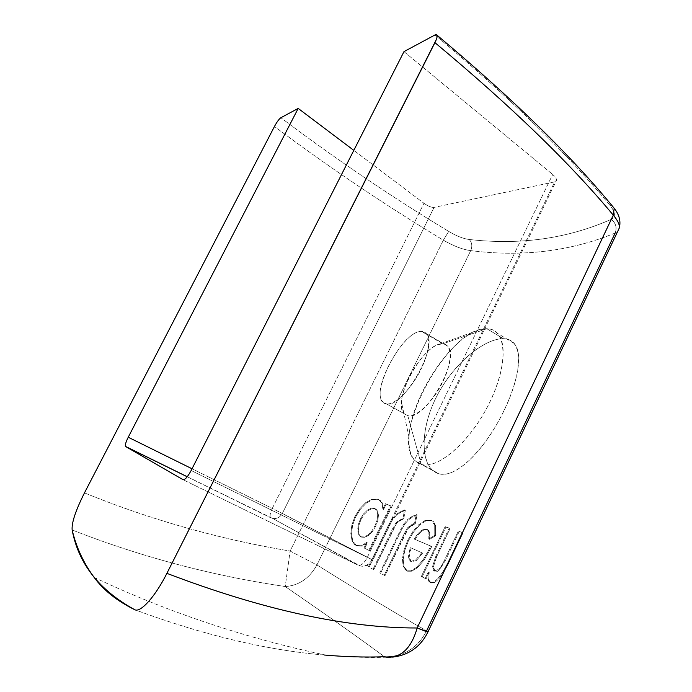 <?xml version="1.0" encoding="UTF-8"?>
<svg xmlns="http://www.w3.org/2000/svg" width="692" height="692" viewBox="0 0 692 692"><rect width="100%" height="100%" fill="white"/><g stroke="black" fill="none" stroke-linecap="round" stroke-linejoin="round"><path stroke-width="0.52" stroke-dasharray="3.46 2.59" d="M427.829 632.211L426.635 630.81L615.153 233.04C570.45 251.352 522.304 257.208 470.724 250.608C463.026 249.665 453.9 246.188 443.338 240.176L448.719 231.413C391.707 197.03 335.758 159.134 280.865 117.726C335.758 159.134 391.707 197.03 448.719 231.413C456.616 236.11 463.45 238.801 469.219 239.475C520.142 245.349 567.483 238.645 611.252 219.347C615.845 223.032 617.143 227.599 615.153 233.04L617.809 231.171L615.153 233.04C570.45 251.352 522.304 257.208 470.724 250.608L316.936 564.957C360.359 592.162 396.923 614.115 426.635 630.81L427.993 631.865M438.555 473.665C421.013 468.406 418.868 432.638 435.519 398.739C452.032 364.727 484.054 338.25 503.439 338.699C523.195 338.699 523.403 370.272 504.546 409.508C485.845 448.857 455.794 479.4 438.555 473.665L431.964 469.764C419.387 457.326 421.895 422.293 439.264 391.594C456.521 360.869 485.507 338.327 503.439 338.699L486.831 328.735C448.762 326.088 388.584 436.617 415.053 460.69L438.555 473.665L421.29 464.393C436.09 469.012 464.012 447.387 483.379 414.162C502.868 381.024 508.603 344.971 497.66 333.475C494.823 330.387 491.216 328.812 486.831 328.735L503.439 338.699C507.911 338.846 511.483 340.403 514.156 343.388C524.363 354.408 516.604 389.025 497.695 422.648C478.916 456.132 453.796 478.466 438.555 473.665M383.602 509.459L386.205 504.096L391.17 506.112L369.571 550.702L364.762 548.315L367.391 542.9L366.639 542.528L364.018 547.943L368.819 550.33L390.426 505.731L385.47 503.715L382.866 509.078L381.854 502.928L378.247 499.347L372.028 499.183L365.618 502.721L359.676 508.836L354.84 516.708L351.839 525.09L350.801 533.567L352.055 540.824L356.12 545.478L361.483 545.746L366.552 542.476L361.483 545.746L356.12 545.478L354.52 544.414L352.055 540.824L350.801 533.567L351.839 525.09L354.84 516.708L359.676 508.836L365.618 502.721L372.028 499.183L378.247 499.347L380.012 500.437L381.854 502.928L382.866 509.078L385.47 503.715L386.205 504.096L383.602 509.459L382.866 509.078L383.602 509.459M367.296 542.857L362.227 546.118L356.864 545.841L352.799 541.187L351.536 533.939L352.574 525.462L355.567 517.08L360.411 509.208L366.345 503.101L372.754 499.563L378.982 499.728L382.589 503.309L383.506 509.424L382.771 509.044L383.506 509.424L382.589 503.309L380.747 500.818L378.247 499.347L372.028 499.183L372.754 499.563L366.345 503.101L365.618 502.721L366.345 503.101L360.411 509.208L359.676 508.836L360.411 509.208L355.567 517.08L354.84 516.708L355.567 517.08L352.574 525.462L351.839 525.09L352.574 525.462L351.536 533.939L350.801 533.567L351.536 533.939L352.799 541.187L352.055 540.824L355.299 544.82L356.864 545.841L362.227 546.118L361.483 545.746L362.227 546.118L367.296 542.857L366.552 542.476L367.391 542.9L364.762 548.315L364.018 547.943L366.552 542.476M373.767 569.689L369.147 567.241L389.57 524.994L392.909 519.13L396.412 515.22L400.434 512.513L405.33 510.324L403.704 518.888L399.699 520.851L396.732 523.204L373.767 569.689L372.997 569.308L392.719 528.463L395.98 522.815L402.943 518.498L404.569 509.935L399.682 512.123L395.66 514.839L392.156 518.749L388.817 524.614L368.386 566.869L373.767 569.689L393.48 528.852L392.719 528.463L372.997 569.308L373.767 569.689M385.02 575.666L380.565 573.296L401.377 530.107L404.759 524.095L408.263 520.064L412.25 517.218L417.077 514.883L415.312 523.584L408.418 528.117L385.02 575.666L384.242 575.286L404.353 533.515L407.649 527.719L414.543 523.187L416.307 514.493L411.481 516.82L407.502 519.666L403.998 523.706L400.616 529.717L379.796 572.915L385.02 575.666L405.123 533.904L404.353 533.515L384.242 575.286L385.02 575.666M435.562 535.816L429.602 539.336L429.689 532.676L427.371 529.518L424.706 529.51L421.471 531.344L418.124 534.726L415.088 539.475L431.713 546.498L423.841 560.399L417.215 567.898L411.628 571.211L407.536 571.229L403.972 566.705L403.177 559.318L404.811 550.33L408.427 540.833L413.591 532.027L419.681 524.943L425.995 520.791L431.843 520.496L435.51 525.548L435.562 535.816L434.758 535.4L434.714 525.142L431.055 520.09L425.208 520.384L418.902 524.545L412.813 531.629L407.649 540.443L404.033 549.941L402.389 558.928L403.185 566.316L406.74 570.831L410.832 570.813L416.402 567.501L423.028 559.992L430.9 546.083L414.309 539.077L417.345 534.328L420.693 530.946L423.919 529.103L426.575 529.112L428.893 532.269L428.806 538.921L434.758 535.4L428.806 538.921L429.602 539.336L435.562 535.816L435.51 525.548L434.714 525.142L434.758 535.4L435.562 535.816M422.146 576.903L445.933 527.062L450.085 528.515L436.678 556.645L433.452 566.713L435.069 571.445C436.107 572.102 437.612 571.531 439.584 569.741L445.562 560.174L459.151 531.594L463.06 532.866L448.156 564.231L443.425 572.838L438.65 579.143L434.317 582.707L430.96 583.01L428.755 579.265L429.196 572.526L426.082 578.867L421.324 576.497L425.251 578.451L428.296 572.076L425.251 578.451L421.324 576.497L445.12 526.647L421.324 576.497L426.082 578.867L425.251 578.451L426.082 578.867L429.127 572.492L428.296 572.076L429.196 572.526L428.365 572.111L427.916 578.849L430.113 582.586L433.46 582.283L437.785 578.72L442.569 572.405L447.3 563.798L462.204 532.425L458.312 531.153L444.714 559.741C442.569 564.265 440.579 567.457 438.737 569.317L434.23 571.021L432.612 566.29L435.848 556.221L449.264 528.091L445.12 526.647L445.933 527.062L422.146 576.903M360.99 519.554L358.923 525.271L358.344 530.496L359.252 534.605L361.561 537.148L364.883 537.295L368.663 535.392L372.434 531.551L375.704 526.231L377.875 520.323L378.463 515.177L377.607 511.077L375.332 508.802L371.889 508.611L368.014 510.627L364.269 514.286L360.99 519.554L360.255 519.182L358.188 524.899L358.923 525.271L360.99 519.554L364.269 514.286L363.534 513.914L360.255 519.182L360.99 519.554M422.63 553.098L411.031 547.926L409.188 557.095L411.368 561.757L416.35 560.52L422.63 553.098L421.826 552.692L415.555 560.113L410.572 561.359L408.392 556.697L410.252 547.528L422.63 553.098L416.35 560.52L415.555 560.113L421.826 552.692L422.63 553.098M421.29 464.393L407.778 415.667C416.463 417.622 433.287 401.645 442.915 381.638C452.68 361.639 452.257 343.985 442.785 343.82L486.831 328.735C506.12 328.337 509.182 361.942 490.334 401.092C471.728 440.285 438.053 469.937 421.29 464.393C412.406 461.339 408.323 452.3 409.033 437.292C410.252 399.889 448.684 339.668 478.12 330.3L486.831 328.735L442.785 343.82L438.434 344.547C423.53 349.071 402.199 382.572 401.49 402.216C401.075 410.053 403.177 414.534 407.778 415.667L421.29 464.393M386.292 403.808L404.171 413.669C390.971 401.637 424.196 341.511 442.785 343.82L421.739 331.511C403.773 329.634 370.315 390.202 382.84 401.896L386.292 403.808C402.779 409.275 439.455 345.161 426.358 333.63L421.739 331.511L447.594 346.061C461.356 357.954 424.923 421.523 407.778 415.667L386.292 403.808C365.834 401.472 401.299 329.565 421.739 331.511C430.917 331.459 430.952 349.027 421.065 369.156C411.308 389.293 394.665 405.573 386.292 403.808M282.336 513.447L372.054 559.62L554.707 181.858L434.057 207.401L282.336 513.447C280.078 517.374 276.826 519.035 272.596 518.429L360.298 565.961C365.393 566.636 369.312 564.516 372.054 559.62L272.276 508.421L423.971 203.275L353.811 150.363L423.971 203.275L272.276 508.421L192.03 468.769L272.276 508.421C270.174 512.936 269.595 515.998 270.546 517.607C269.595 515.998 270.174 512.936 272.276 508.421L282.336 513.447L434.057 207.401C431.479 207.583 428.123 206.207 423.971 203.275C428.123 206.207 431.479 207.583 434.057 207.401L554.707 181.858L372.054 559.62C369.312 564.516 365.393 566.636 360.298 565.961L358.127 565.217C360.999 566.004 364.053 563.383 367.305 557.371L372.91 560.096L367.305 557.371L552.692 174.462C555.399 176.763 556.662 178.718 556.489 180.318L554.707 181.858C557.614 180.794 556.939 178.328 552.692 174.462L367.305 557.371C364.053 563.383 360.999 566.004 358.127 565.217L183.025 479.677L358.127 565.217L272.596 518.429C276.826 519.035 280.078 517.374 282.336 513.447M609.963 205.316C567.76 154.065 509.433 97.278 434.991 34.963C509.433 97.278 567.76 154.065 609.963 205.316L612.532 206.251L609.963 205.316C615.413 212.176 615.845 216.847 611.252 219.347C615.845 216.847 615.413 212.176 609.963 205.316M403.981 51.623L552.692 174.462L403.981 51.623M436.245 39.703L436.799 38.051M615.153 233.04C617.143 227.599 615.845 223.032 611.252 219.347C567.483 238.645 520.142 245.349 469.219 239.475C472.039 242.537 472.541 246.24 470.724 250.608C472.541 246.24 472.039 242.537 469.219 239.475C463.45 238.801 456.616 236.11 448.719 231.413L443.338 240.176L290.112 551.066L316.936 564.957L470.724 250.608C463.026 249.665 453.9 246.188 443.338 240.176C386.058 205.714 329.764 167.819 274.447 126.498C329.764 167.819 386.058 205.714 443.338 240.176L290.112 551.066L285.234 586.539C211.415 575.606 140.381 556.749 72.15 529.96C140.381 556.749 211.415 575.606 285.234 586.539C326.356 614.79 359.425 638.188 384.441 656.734L387.131 657.236M84.476 492.877C150.311 519.683 218.854 539.085 290.112 551.066L285.234 586.539C298.832 585.622 309.402 578.434 316.936 564.957C360.359 592.162 396.923 614.115 426.635 630.81C417.561 648.24 403.497 656.881 384.441 656.734C359.425 638.188 326.356 614.79 285.234 586.539C298.832 585.622 309.402 578.434 316.936 564.957L290.112 551.066C218.854 539.085 150.311 519.683 84.476 492.877M324.539 655.047C266.619 650.203 203.353 635.083 134.741 609.695C203.353 635.083 266.619 650.203 324.548 655.047C345.507 656.855 365.471 657.417 384.441 656.734C403.497 656.881 417.561 648.24 426.635 630.81M187.221 476.779L270.788 517.798L187.221 476.779M191.148 470.499L367.305 557.371L191.148 470.499M364.269 514.286L368.014 510.627L367.279 510.255L363.534 513.914L364.269 514.286M368.014 510.627L371.889 508.611L371.154 508.231L367.279 510.255L368.014 510.627M371.889 508.611L375.332 508.802L371.889 508.611M375.332 508.802L377.607 511.077L375.332 508.802M377.607 511.077L378.463 515.177L377.728 514.796L376.872 510.705L377.607 511.077M378.463 515.177L377.875 520.323L377.131 519.943L377.728 514.796L378.463 515.177M377.875 520.323L375.704 526.231L374.96 525.859L377.131 519.943L377.875 520.323M375.704 526.231L372.434 531.551L371.682 531.179L374.96 525.859L375.704 526.231M372.434 531.551L368.663 535.392L367.919 535.011L371.682 531.179L372.434 531.551M368.663 535.392L364.883 537.295L364.139 536.923L367.919 535.011L368.663 535.392M364.883 537.295L360.817 536.776L364.883 537.295M361.561 537.148L358.508 534.241L359.987 536.248L361.561 537.148M359.252 534.605L358.344 530.496L357.608 530.133L358.508 534.241L359.252 534.605M358.344 530.496L358.923 525.271L358.188 524.899L357.608 530.133L358.344 530.496M358.188 524.899L360.255 519.182L363.534 513.914L367.279 510.255L371.154 508.231L374.597 508.421L376.872 510.705L377.728 514.796L377.131 519.943L374.96 525.859L371.682 531.179L367.919 535.011L364.139 536.923L360.817 536.776L358.508 534.241L357.608 530.133L358.188 524.899M366.639 542.528L367.391 542.9M364.762 548.315L369.571 550.702L364.762 548.315M369.571 550.702L391.17 506.112L390.426 505.731L368.819 550.33L369.571 550.702M391.17 506.112L385.47 503.715L391.17 506.112M393.48 528.852L396.732 523.204L395.98 522.815L392.719 528.463L393.48 528.852M396.732 523.204L399.699 520.851L398.947 520.471L395.98 522.815L396.732 523.204M399.699 520.851L403.704 518.888L402.943 518.498L398.947 520.471L399.699 520.851M403.704 518.888L405.33 510.324L404.569 509.935L402.943 518.498L403.704 518.888M405.33 510.324L400.434 512.513L399.682 512.123L404.569 509.935L405.33 510.324M400.434 512.513L396.412 515.22L395.66 514.839L399.682 512.123L400.434 512.513M396.412 515.22L392.909 519.13L392.156 518.749L395.66 514.839L396.412 515.22M392.909 519.13L389.57 524.994L388.817 524.614L392.156 518.749L392.909 519.13M389.57 524.994L369.147 567.241L368.386 566.869L388.817 524.614L389.57 524.994M405.123 533.904L408.418 528.117L407.649 527.719L404.353 533.515L405.123 533.904M408.418 528.117L411.359 525.669L410.59 525.271L407.649 527.719L408.418 528.117M411.359 525.669L415.312 523.584L414.543 523.187L410.59 525.271L411.359 525.669M415.312 523.584L417.077 514.883L416.307 514.493L414.543 523.187L415.312 523.584M417.077 514.883L412.25 517.218L411.481 516.82L416.307 514.493L417.077 514.883M412.25 517.218L408.263 520.064L407.502 519.666L411.481 516.82L412.25 517.218M408.263 520.064L404.759 524.095L403.998 523.706L407.502 519.666L408.263 520.064M404.759 524.095L401.377 530.107L400.616 529.717L403.998 523.706L404.759 524.095M401.377 530.107L380.565 573.296L379.796 572.915L400.616 529.717L401.377 530.107M416.35 560.52L411.368 561.757L410.572 561.359L415.555 560.113L416.35 560.52M411.368 561.757L410.477 561.108L409.188 557.095L408.392 556.697L409.647 560.676L411.368 561.757M409.188 557.095L411.031 547.926L410.252 547.528L408.392 556.697L409.188 557.095M435.51 525.548L433.607 521.69L431.055 520.09L432.829 521.292L434.714 525.142L435.51 525.548M431.843 520.496L425.208 520.384L431.843 520.496M425.995 520.791L419.681 524.943L418.902 524.545L425.208 520.384L425.995 520.791M419.681 524.943L413.591 532.027L412.813 531.629L418.902 524.545L419.681 524.943M413.591 532.027L408.427 540.833L407.649 540.443L412.813 531.629L413.591 532.027M408.427 540.833L404.811 550.33L404.033 549.941L407.649 540.443L408.427 540.833M404.811 550.33L403.177 559.318L402.389 558.928L404.033 549.941L404.811 550.33M403.177 559.318L403.972 566.705L403.185 566.316L402.389 558.928L403.177 559.318M403.972 566.705L405.832 569.966L407.536 571.229L405.036 569.568L403.185 566.316L403.972 566.705M407.536 571.229L411.628 571.211L407.536 571.229M411.628 571.211L417.215 567.898L416.402 567.501L410.832 570.813L411.628 571.211M417.215 567.898L423.841 560.399L423.028 559.992L416.402 567.501L417.215 567.898M423.841 560.399L430.787 548.436L429.974 548.021L423.028 559.992L423.841 560.399M430.787 548.436L431.713 546.498L430.9 546.083L429.974 548.021L430.787 548.436M431.713 546.498L414.309 539.077L431.713 546.498M415.088 539.475L418.124 534.726L417.345 534.328L414.309 539.077L415.088 539.475M418.124 534.726L421.471 531.344L420.693 530.946L417.345 534.328L418.124 534.726M421.471 531.344L424.706 529.51L423.919 529.103L420.693 530.946L421.471 531.344M424.706 529.51L427.371 529.518L424.706 529.51M427.371 529.518L428.547 530.306L429.689 532.676L427.371 529.518M429.689 532.676L429.602 539.336L428.806 538.921L428.893 532.269L429.689 532.676M428.365 572.111L429.196 572.526L428.755 579.265L427.916 578.849L428.296 572.076M428.755 579.265L429.853 582.11L430.96 583.01L428.988 581.669L427.916 578.849L428.755 579.265M430.96 583.01L434.317 582.707L433.46 582.283L430.113 582.586L430.96 583.01M434.317 582.707L438.65 579.143L437.785 578.72L433.46 582.283L434.317 582.707M438.65 579.143L443.425 572.838L442.569 572.405L437.785 578.72L438.65 579.143M443.425 572.838L448.156 564.231L447.3 563.798L442.569 572.405L443.425 572.838M448.156 564.231L463.06 532.866L462.204 532.425L447.3 563.798L448.156 564.231M463.06 532.866L458.312 531.153L463.06 532.866M459.151 531.594L445.562 560.174L444.714 559.741L458.312 531.153L459.151 531.594M445.562 560.174L439.584 569.741L438.737 569.317C440.579 567.457 442.569 564.265 444.714 559.741L445.562 560.174M439.584 569.741C437.612 571.531 436.107 572.102 435.069 571.445L434.23 571.021L438.737 569.317L439.584 569.741M435.069 571.445L434.265 570.805L433.452 566.713L432.612 566.29L433.4 570.355L435.069 571.445M433.452 566.713L436.678 556.645L435.848 556.221L432.612 566.29L433.452 566.713M436.678 556.645L450.085 528.515L449.264 528.091L435.848 556.221L436.678 556.645M450.085 528.515L445.12 526.647L450.085 528.515M431.955 469.756L415.053 460.69M514.147 343.379L497.66 333.475M409.033 437.292L401.49 402.216M478.12 330.3L438.434 344.547M404.171 413.669L382.84 401.896M426.358 333.63L447.594 346.061M187.264 476.727L272.596 518.429L360.298 565.961C365.938 567.068 370.142 565.113 372.91 560.096L556.489 180.318M392.632 657.123L386.932 657.218C367.59 657.772 347.237 657.089 325.863 655.16C244.215 637.782 166.971 611.866 94.138 577.405M376.413 509.468L375.67 509.096M360.705 536.594L359.961 536.222M380.73 500.8L379.995 500.42M355.351 544.855L354.607 544.483M410.494 561.134L409.699 560.736M433.633 521.725L432.846 521.31M405.927 570.061L405.131 569.663M428.547 530.306L427.76 529.899M429.896 582.171L429.057 581.756M434.308 570.857L433.469 570.433"/><path stroke-width="1.04" d="M426.635 630.81L615.153 233.04M436.799 38.051C437.552 35.05 436.946 34.02 434.991 34.963L403.981 51.623L191.148 470.499C187.679 476.909 184.963 479.971 183.025 479.677L125.589 446.522C124.845 445.432 125.728 442.335 128.236 437.24L298.191 108.419L280.865 117.726C279.058 119.015 276.921 121.939 274.447 126.498L84.476 492.877C75.636 510.497 71.527 522.867 72.15 529.96C78.43 563.695 99.293 590.276 134.741 609.695C140.424 613.069 155.337 596.539 166.893 573.348L434.931 42.644C510.956 105.997 570.416 163.502 613.294 215.16L614.185 208.266L612.532 206.251L614.185 208.257L613.294 215.16L417.164 627.99C346.216 628.137 262.796 609.92 166.893 573.348L436.245 39.703M353.811 150.363L298.191 108.419L280.865 117.726C279.058 119.015 276.921 121.939 274.447 126.498L84.476 492.877C75.636 510.497 71.527 522.867 72.15 529.96C76.232 547.251 83.559 563.072 94.138 577.405C103.601 590.293 117.138 601.054 134.741 609.695C140.424 613.069 155.337 596.539 166.893 573.348C262.796 609.92 346.216 628.137 417.164 627.99L613.294 215.16C617.869 220.601 619.859 224.9 619.253 228.066L617.809 231.171L619.253 228.066C619.859 224.9 617.869 220.601 613.294 215.16C570.416 163.502 510.956 105.997 434.931 42.644C436.73 38.986 437.422 36.494 436.998 35.162L434.991 34.963L403.981 51.623L191.148 470.499C187.679 476.909 184.963 479.971 183.025 479.677L125.589 446.522L187.221 476.779L125.434 446.375C124.984 444.956 125.909 441.911 128.236 437.24L192.03 468.769L128.236 437.24L298.191 108.419L353.811 150.363M427.993 631.865L417.164 627.99L427.829 632.211L619.236 228.161C621.035 221.405 619.349 214.762 614.176 208.24C571.41 156.011 512.348 98.325 436.998 35.162M387.131 657.236C401.403 657.737 411.411 647.989 417.164 627.99C411.368 648.101 401.282 657.841 386.923 657.21L384.441 656.734C365.471 657.417 345.507 656.855 324.539 655.047M392.632 657.123C408.695 655.212 420.433 646.916 427.829 632.211M187.264 476.727L125.434 446.375"/></g></svg>
